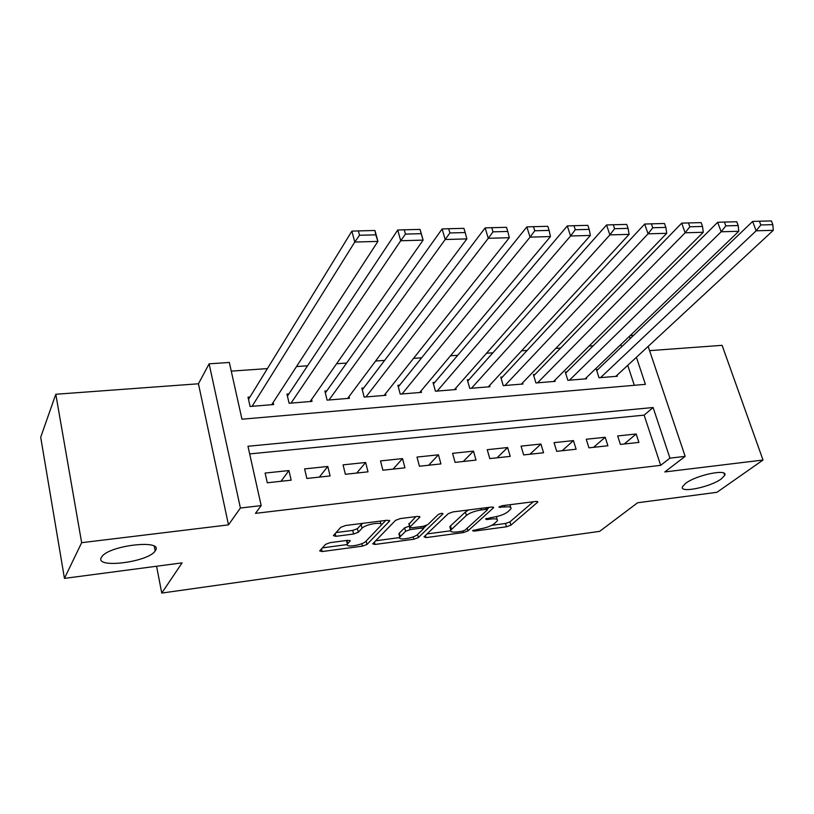 <?xml version="1.0" encoding="UTF-8"?>
<svg xmlns="http://www.w3.org/2000/svg" width="814" height="814" viewBox="0 0 814 814"><rect width="100%" height="100%" fill="white"/><g stroke="black" fill="none" stroke-linecap="round" stroke-linejoin="round"><path stroke-width="1.22" d="M472.588 530.606L473.809 531.176L506.45 526.79L510.907 525.162L537.881 501.984L535.988 501.424L502.34 505.677L498.87 507.112L504.66 506.969C509.452 506.471 511.548 507.081 510.958 508.801L507.844 511.813C504.395 514.387 499.491 516.188 493.121 517.226L485.571 518.976L486.782 519.576L491.117 519.017C495.868 518.498 497.964 519.067 497.395 520.736L494.413 523.606C491.086 526.088 486.284 527.848 480.006 528.886L472.588 530.606M155.352 550.62C164.082 539.072 109.086 545.166 101.791 556.807L101.374 557.468C94.424 568.986 148.616 562.138 155.159 550.905L155.352 550.62M721.367 478.846L724.735 475.356C728.581 468.386 696.296 474.949 685.591 483.384L682.539 486.619C678.815 493.579 710.296 487.22 721.367 478.846M346.917 540.425L347.7 543.65L350.173 540.974L347.771 540.313L330.179 542.633L325.519 544.373L319.699 550.915L322.151 551.556L362.434 546.143L366.992 544.454L389.479 521.133L387.301 520.227L345.584 525.498L340.781 527.309L333.374 535.622L335.846 536.324L353.591 534.025L358.302 532.264L362.027 528.255C365.506 524.053 383.954 521.255 381.084 525.325L385.785 520.411M347.7 543.65L347.364 544.088C344.658 547.985 362.576 545.197 365.974 541.218L381.084 525.325M64.448 578.388L40.7 437.26L55.8 394.261L81.654 542.684L64.448 578.388L182.092 562.871L161.752 593.07L599.664 531.349L637.596 502.767L716.951 492.297L763.023 460.032L664.814 471.947L685.164 456.369L669.942 458.14L660.683 465.333L255.454 513.359L261.172 505.606L240.405 508.017L209.127 363.827L229.334 362.464L241.951 419.2L645.41 384.34L636.406 357.285M81.654 542.684L228.48 524.877L240.405 508.017M424.033 536.802L425.956 537.606L463.431 532.57L467.918 530.921L493.66 507.631L491.636 507.03L452.971 511.914L448.239 513.675L424.033 536.802M413.838 539.234L375 544.454L372.72 543.854L395.533 520.36L400.295 518.579L417.623 516.391L419.871 517.063L409.798 527.167L412.016 527.798L423.158 526.343L427.808 524.613L438.136 514.611C440.588 513.308 442.195 513.044 442.969 513.827L418.365 537.566L413.838 539.234L413.217 536.843M763.023 460.032L722.099 345.329L649.582 350.651M249.979 397.008L248.005 397.161L250.102 406.481L273.636 404.548L273.148 402.452M288.868 393.925L286.945 394.078L289.123 403.266L312.037 401.383L311.579 399.481M326.76 390.923L324.888 391.076L327.116 400.142L349.45 398.3L349.013 396.571M363.685 388.003L361.864 388.146L364.153 397.09L385.917 395.299L385.5 393.701M399.674 385.154L397.893 385.297L400.244 394.118L421.469 392.368L421.072 390.903M434.778 382.377L433.038 382.509L435.439 391.219L456.135 389.519L455.759 388.146M469.006 379.67L467.317 379.802L469.77 388.39L489.957 386.731L489.59 385.46M502.411 377.024L500.763 377.157L503.256 385.633L522.964 384.015L522.608 382.824M535.022 374.44L533.404 374.572L535.948 382.946L555.189 381.359L554.843 380.25M566.849 371.917L565.272 372.049L567.857 380.311L586.64 378.764L586.314 377.727M620.39 444.413L638.909 442.399L636.182 433.994L617.673 435.948L620.39 444.413M588.929 447.832L607.895 445.767L605.199 437.26L586.253 439.255L588.929 447.832M556.695 451.332L576.129 449.216L573.463 440.598L554.059 442.643L556.695 451.332M523.656 454.924L543.569 452.757L540.954 444.027L521.062 446.123L523.656 454.924M489.794 458.597L510.205 456.379L507.641 447.537L487.25 449.684L489.794 458.597M455.067 462.372L476.007 460.093L473.483 451.129L452.574 453.327L455.067 462.372M419.444 466.239L440.923 463.909L438.451 454.812L417.002 457.071L419.444 466.239M382.895 470.217L404.934 467.816L402.523 458.597L380.514 460.917L382.895 470.217M345.38 474.287L368.009 471.835L365.649 462.484L343.06 464.865L345.38 474.287M306.858 478.469L330.097 475.946L327.798 466.463L304.609 468.905L306.858 478.469M660.683 465.333L644.139 415.14L249.674 453.917M288.939 470.563L265.11 473.066L267.297 482.773L291.168 480.179L288.939 470.563L280.993 481.288M593.182 345.797L589.112 346.082M560.581 348.077L555.779 348.412M527.157 350.417L521.591 350.803M492.887 352.818L486.507 353.266M457.733 355.28L450.508 355.779M421.652 357.804L413.553 358.374M384.625 360.399L375.59 361.029M346.611 363.054L336.589 363.756M307.56 365.791L296.5 366.565M267.43 368.6L231.257 371.133M634.31 385.297L627.736 365.333M621.621 346.795L620.879 344.526M597.934 369.464L596.397 369.587L599.012 377.747L617.368 376.241L617.043 375.254M156.583 566.239L161.752 593.07M228.48 524.877L198.443 383.781L55.8 394.261M198.443 383.781L209.127 363.827M630.189 335.582L633.577 335.358M669.942 458.14L653.113 407.509L247.975 446.265L261.172 505.606M648.148 346.398L685.164 456.369M630.199 338.593L629.436 336.304M644.139 415.14L653.113 407.509M636.182 433.994L624.236 443.996M605.199 437.26L593.559 447.324M573.463 440.598L562.148 450.732M540.954 444.027L529.975 454.232M507.641 447.537L497.018 457.814M473.483 451.129L463.247 461.487M438.451 454.812L428.632 465.242M402.523 458.597L393.121 469.098M365.649 462.484L356.715 473.056M327.798 466.463L319.342 477.116M496.998 519.342L496.571 516.595M510.541 507.336L510.134 504.69M491.748 525.315L505.514 523.483L509.961 521.855L533.292 501.76M487.291 509.137L489.285 507.326M427.035 533.933L450.58 530.799M461.874 531.308L465.028 530.158L487.281 509.971L486.039 509.34L481.339 509.93C474.745 510.999 469.759 512.84 466.371 515.476L450.753 530.158C450.152 531.888 452.34 532.478 457.305 531.929L461.874 531.308M468.599 509.94L465.415 512.006L466.371 515.476M450.223 528.194L449.827 526.75L450.529 525.895L465.415 512.006M399.613 537.586L375.681 540.771M415.862 516.615L409.015 524.155M426.444 525.437L423.453 528.337M400.223 536.619L399.766 537.199C397.273 540.903 414.245 538.135 417.836 534.279L423.483 528.754L421.316 528.144L410.195 529.599L405.565 531.318L400.223 536.619L399.338 533.139L399.206 535.022M399.338 533.139L404.66 527.818L409.513 526.068M346.55 540.476L346.835 541.931M380.718 523.86L380.372 521.102M362.861 523.31L361.131 524.633L362.027 528.255M336.09 532.559L352.706 530.423L357.417 528.662L361.131 524.633M322.395 547.873L347.181 544.566M600.559 377.625L756.165 230.8L773.3 230.321L615.842 376.363M760.815 224.959L772.832 224.654L771.397 220.93L759.391 221.215L760.815 224.959L756.165 230.8L752.624 221.449L596.733 370.614M773.3 230.321L772.832 224.654M759.391 221.215L752.624 221.449M569.434 380.189L721.153 231.776L738.776 231.288L585.083 378.897M725.813 225.865L738.176 225.539L736.772 221.764L724.409 222.059L725.813 225.865L721.153 231.776L717.663 222.293L565.618 373.138M738.776 231.288L738.176 225.539M724.409 222.059L717.663 222.293M537.566 382.814L685.134 232.784L703.265 232.275L553.591 381.491M689.814 226.791L702.533 226.455L701.139 222.619L688.43 222.934L689.814 226.791L685.134 232.784L681.694 223.158L533.76 375.732M703.265 232.275L702.533 226.455M688.43 222.934L681.694 223.158M504.914 385.5L648.066 233.822L666.727 233.303L521.336 384.147M652.757 227.737L665.852 227.401L664.478 223.504L651.393 223.83L652.757 227.737L648.066 233.822L644.668 224.054L501.129 378.398M666.727 233.303L665.852 227.401M651.393 223.83L644.668 224.054M471.459 388.258L609.889 234.89L629.12 234.361L488.288 386.864M614.601 228.714L628.082 228.368L626.729 224.42L613.257 224.745L614.601 228.714L609.889 234.89L606.552 224.979L467.704 381.135M629.12 234.361L628.082 228.368M613.257 224.745L606.552 224.979M437.179 391.076L570.573 235.999L590.384 235.439L454.426 389.662M575.294 229.731L589.183 229.375L587.861 225.356L573.972 225.692L575.294 229.731L570.573 235.999L567.297 225.926L433.435 383.954M590.384 235.439L589.183 229.375M573.972 225.692L567.297 225.926M402.024 393.976L530.056 237.128L550.468 236.559L419.709 392.511M534.778 230.769L549.104 230.403L547.802 226.323L533.485 226.668L534.778 230.769L530.056 237.128L526.841 226.903L398.311 386.853M550.468 236.559L549.104 230.403M533.485 226.668L526.841 226.903M365.974 396.937L488.278 238.299L509.32 237.708L384.116 395.451M493.009 231.837L507.783 231.461L506.501 227.32L491.748 227.676L493.009 231.837L488.278 238.299L485.134 227.91L362.291 389.835M509.32 237.708L507.783 231.461M491.748 227.676L485.134 227.91M328.998 399.989L445.177 239.509L466.89 238.899L347.609 398.453M449.918 232.946L465.16 232.56L463.909 228.347L448.687 228.724L449.918 232.946L445.177 239.509L442.114 228.958L325.346 392.918M466.89 238.899L465.16 232.56M448.687 228.724L442.114 228.958M419.963 229.416L404.253 229.792L405.453 234.086L421.174 233.689L420.095 229.487L423.117 240.12L310.144 401.536M291.046 403.113L400.702 240.751L397.72 230.026L287.423 396.103M421.174 233.689L423.117 240.12L400.702 240.751L405.453 234.086M404.253 229.792L397.72 230.026M374.593 230.504L358.363 230.901L359.523 235.266L375.773 234.849L374.989 230.576L377.92 241.392L271.693 404.7M252.075 406.318L354.772 242.043L351.892 231.135L248.504 399.389M375.773 234.849L377.92 241.392L354.772 242.043L359.523 235.266M358.363 230.901L351.892 231.135M473.504 530.077L473.809 531.176M499.938 506.359L500.264 507.529M486.467 518.447L486.782 519.576M490.7 517.541L491.117 519.017M504.222 505.433L504.66 506.969M537.291 501.393L537.576 502.34M509.961 521.855L510.907 525.162M505.514 523.483L506.45 526.79M493.131 507.02L493.396 507.946M467.175 528.205L467.918 530.921M463.024 531.074L463.431 532.57M425.407 535.49L425.956 537.606M485.602 507.794L486.039 509.34M480.911 508.384L481.339 509.93M450.529 525.895L451.455 529.304M374.409 542.083L375 544.454M419.444 516.412L419.678 517.297M409.066 523.412L409.981 526.933M442.653 513.38L442.826 514.021M417.572 534.523L418.365 537.566M420.919 526.638L421.316 528.144M409.279 526.098L410.195 529.599M404.66 527.818L405.565 531.318M349.847 540.364L350.04 541.137M357.417 528.662L358.302 532.264M352.706 530.423L353.591 534.025M335.185 533.567L335.846 536.324M389.255 520.268L389.479 521.133M366.147 541.035L366.992 544.454M361.823 543.65L362.434 546.143M321.51 548.86L322.151 551.556M724.002 473.219L724.735 475.356M154.273 546.306L155.159 550.905M486.864 507.631L487.362 509.422M449.827 526.75L450.753 530.158M419.729 516.524L419.871 517.063M408.882 523.646L409.798 527.167M398.88 533.73L399.766 537.199M422.863 526.383L423.361 528.266M350.04 540.445L350.173 540.974M346.51 540.547L347.364 544.088M389.499 520.37L389.641 520.919"/></g></svg>
